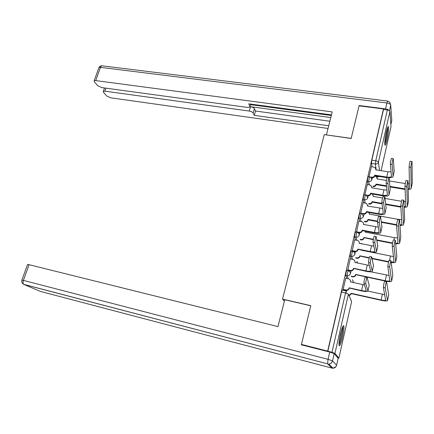 <?xml version="1.0" encoding="UTF-8"?>
<svg xmlns="http://www.w3.org/2000/svg" width="434" height="434" viewBox="0 0 434 434"><rect width="100%" height="100%" fill="white"/><g stroke="black" fill="none" stroke-linecap="round" stroke-linejoin="round"><path stroke-width="0.65" d="M348.128 270.675L346.831 270.404L346.023 272.292L345.686 275.427L347.119 275.731L347.455 272.601L348.437 270.762C349.875 271.299 350.493 272.302 350.298 273.778C349.793 275.264 348.73 275.916 347.119 275.731L348.29 278.731M352.565 251.302L351.274 251.042L350.498 252.854L350.157 256.011L351.578 256.299L351.925 253.141L352.696 251.329L353.075 251.47C354.377 252.04 354.931 253 354.735 254.357C354.236 255.821 353.184 256.472 351.578 256.299L352.576 259.342M356.932 232.239L355.647 231.995L354.904 233.725L354.551 236.904L355.967 237.176L356.319 233.997L357.063 232.261L357.632 232.488C358.804 233.08 359.292 233.997 359.102 235.244C358.609 236.687 357.562 237.333 355.967 237.176L356.824 240.268M361.234 213.468L359.954 213.235L359.238 214.895L358.88 218.096L360.285 218.351L360.649 215.156L361.359 213.49L362.108 213.816L363.399 216.43C362.911 217.852 361.875 218.492 360.285 218.351L361.028 221.492M365.471 194.991L364.191 194.774L363.508 196.363L363.144 199.58L364.538 199.824L364.907 196.602L365.585 195.012L366.502 195.436L367.625 197.909C367.142 199.314 366.117 199.949 364.538 199.824L365.184 203.02M369.638 176.801L368.363 176.595L367.712 178.114L367.338 181.352L368.726 181.58L369.101 178.341L369.752 176.817L370.81 177.338L371.792 179.676C371.314 181.059 370.294 181.694 368.726 181.58L369.285 184.83M387.068 139.829C388.425 133.222 388.891 128.827 388.457 126.647C387.996 126.142 387.296 127.889 386.347 131.882C384.974 138.554 384.508 142.965 384.936 145.119C385.414 145.618 386.119 143.855 387.068 139.829M342.507 337.245C343.755 331.43 344.195 327.616 343.82 325.809C343.126 325.044 342.014 327.811 340.484 334.104C339.225 339.968 338.78 343.809 339.149 345.616C339.871 346.343 340.994 343.554 342.507 337.245M301.451 344.417L327.67 351.101L383.455 108.956L359.059 105.842L351.177 138.495L324.258 134.605L282.539 299.08L310.804 305.688L301.451 344.417L302.075 344.992M337.945 358.083L338.878 358.115L334.95 353.374L331.972 352.337L345.545 292.955L346.375 290.964L342.317 290.064L341.471 292.049L345.545 292.955L348.415 294.1L334.95 353.374M327.67 351.101L331.972 352.337M371.971 166.71L371.466 163.406L375.367 164.014L375.757 160.754L387.356 110.008C388.869 110.269 389.727 110.746 389.927 111.446L390.996 126.761M387.356 110.008L383.51 109.514L383.455 108.956M367.283 184.499L364.875 194.893M363.112 202.656L360.703 213.376M358.88 221.096L356.482 232.152M354.578 239.828L352.213 251.091M350.205 258.854L347.813 270.252M345.768 278.189L343.131 289.386L343.343 289.722M346.88 278.427L345.686 275.427M351.177 259.055L350.157 256.011M355.43 239.991L354.551 236.904M359.645 221.237L358.88 218.096M363.806 202.776L363.144 199.58M367.913 184.602L367.338 181.352M284.395 301.191L282.539 299.08M371.39 166.618L369.03 176.703M372.296 177.837L371.824 179.898M327.833 351.28L341.471 292.049M383.51 109.514L371.846 160.151L371.466 163.406M368.178 195.87L367.663 198.116M363.996 214.184L363.437 216.626M359.748 232.787L359.146 235.423M355.435 251.682L354.784 254.519M351.052 270.881L350.352 273.93M346.598 290.384L345.985 293.064M394.164 171.506L393.334 158.714C393.112 157.884 391.994 163.255 392.135 164.464L390.388 164.193C390.237 162.983 391.359 157.618 391.587 158.448L393.22 158.698M391.05 171.842L387.958 171.777L375.947 169.878L375.101 167.47L371.352 166.613M376.039 169.255L376.121 169.906M370.218 176.974L371.667 177.208C373.224 177.316 374.238 176.687 374.71 175.32L374.835 175.748L387.106 177.723M374.835 175.748L374.797 175.916C374.325 177.284 373.316 177.913 371.764 177.804L371.667 177.208M390.388 164.193L391.419 176.117L391.17 176.676C390.372 177.256 388.913 177.392 386.781 177.083L374.748 175.146M389.179 177.902L392.759 177.137L393.096 176.383L392.135 164.464M412.235 183.354L412.061 161.551C411.931 160.732 410.83 166.157 410.884 167.356L409.105 167.085C409.04 165.88 410.146 160.461 410.282 161.28L411.98 161.54M386.439 180.473L377.217 178.971L376.392 176.627L374.748 176.101M376.142 184.651L376.104 184.819C375.649 186.143 374.672 186.75 373.169 186.636L373.077 186.083C374.585 186.191 375.567 185.584 376.023 184.255L376.142 184.651L386.504 186.365M405.09 188.893L389.987 186.392M386.444 185.806L376.061 184.087M405.329 183.549L389.466 180.967M377.303 178.358L377.385 178.998M390.036 186.951L405.112 189.452M408.231 189.642L410.889 188.915L411.193 188.28L410.884 167.356M409.105 167.085L409.544 188.009L408.215 188.926M409.452 183.68L408.079 183.821M390.161 189.734L389.141 177.707C388.918 176.844 387.757 182.372 387.925 183.517L386.162 183.229C385.989 182.079 387.155 176.562 387.388 177.425L389.027 177.69M386.9 190.011L383.938 189.87L371.857 187.846L370.875 185.302L367.24 184.488M371.949 187.13L372.041 187.879M364.869 194.812L367.538 195.273C369.101 195.392 370.126 194.763 370.598 193.374L370.739 193.759L382.81 195.826C385.701 196.271 387.676 196.135 388.739 195.43L389.065 194.73L387.925 183.517M370.739 193.759L370.696 193.938C370.224 195.322 369.204 195.956 367.641 195.832L367.538 195.273M386.162 183.229L387.378 194.443L387.139 194.964C386.352 195.495 384.882 195.593 382.739 195.262L370.641 193.195M386.097 208.255L384.887 197.02C384.66 196.114 383.45 201.805 383.64 202.884L381.871 202.58C381.67 201.495 382.88 195.81 383.119 196.716L384.763 196.998M382.658 208.456L367.706 206.096L366.573 203.405L363.068 202.645M367.793 205.277L367.896 206.128M360.659 213.132L363.339 213.615C364.918 213.756 365.943 213.116 366.426 211.705L366.573 212.058L378.719 214.25C381.622 214.727 383.602 214.651 384.66 214.011L384.974 213.365L383.64 202.884M366.573 212.058L366.535 212.237C366.052 213.642 365.027 214.277 363.459 214.141L363.339 213.615M381.871 202.58L383.276 213.061L383.043 213.544C382.262 214.016 380.792 214.076 378.638 213.723L366.47 211.532M389.244 110.621C388.62 109.748 387.378 109.167 385.517 108.88L359.14 105.516L351.204 138.381L326.466 134.92M326.433 134.8L332.216 111.912L95.708 80.599L94.151 80.811L94.33 81.804L97.737 85.715L101.762 87.603L247.483 107.42L249.821 107.068L250.564 104.062M331.462 114.901L248.731 103.818L249.919 106.292M105.901 88.167L104.838 91.156L103.287 91.357L103.444 92.268L106.661 95.963L110.556 97.775L328.033 128.469M253.147 113.008C252.512 112.064 251.221 111.419 249.262 111.061L250.526 106.693C252.479 107.046 253.771 107.703 254.395 108.652L253.147 113.008L254.275 115.357L328.717 125.757M104.838 91.156L249.262 111.061M359.14 105.516L359.195 105.858M250.526 106.693L330.789 117.56M250.521 104.643L331.31 115.487M254.395 108.652L255.512 111.028L329.862 121.238M255.512 111.028L254.275 115.357M284.758 299.731L277.972 326.596L29.073 264.686L23.393 280.391L328.05 359.325L329.721 352.05L301.353 344.813L310.771 305.813L284.758 299.731M338.157 358.332L334.185 353.607L332.536 360.86L336.594 365.244L338.135 358.419M27.526 264.545L29.073 264.686M329.721 352.05L334.185 353.607M387.361 128.166L387.394 128.448C387.719 131.214 385.902 141.489 384.746 143.437M384.882 140.958L386.661 130.58M384.768 144.218C386.103 141.376 387.963 130.531 387.643 127.422M342.54 327.106C343.169 329.357 340.484 342.187 339.003 343.961M339.166 341.715L341.791 329.189M339.019 344.846C340.685 342.03 343.289 329.59 342.903 326.319M408.465 201.235L407.987 180.75C407.857 179.893 406.712 185.475 406.788 186.615L404.993 186.322C404.911 185.177 406.056 179.6 406.197 180.457L407.9 180.734M382.528 198.012L373.273 196.418L372.486 194.063M368.688 203.546L369.095 203.622C370.609 203.741 371.596 203.134 372.057 201.783L372.188 202.141L382.045 203.866M400.864 206.638L385.728 203.996M381.974 203.34L372.095 201.615M401.526 201.278L385.066 198.446M373.359 195.718L373.446 196.45M385.793 204.522L400.891 207.159M372.188 202.141L372.15 202.315C371.688 203.654 370.707 204.268 369.193 204.143L369.095 203.622M368.786 204.072L369.193 204.143M404.173 207.479L407.108 206.85L407.407 206.264L406.788 186.615M404.993 186.322L405.747 205.976L405.524 206.41L404.146 206.844M405.573 201.501L403.908 201.582M404.64 219.387L403.842 200.264C403.712 199.369 402.524 205.119 402.622 206.193L400.815 205.879C400.712 204.805 401.9 199.06 402.041 199.955L403.75 200.248M401.618 219.593L398.347 219.398L369.263 214.13L369.133 212.519M364.479 221.318L365.048 221.421C366.573 221.557 367.571 220.944 368.032 219.577L368.173 219.897L377.499 221.617M396.643 224.66L381.334 221.845M377.537 221.145L368.07 219.403M369.35 213.327L369.448 214.163M381.405 222.333L396.595 225.132M368.173 219.897L368.135 220.071C367.669 221.438 366.676 222.051 365.157 221.91L365.048 221.421M364.587 221.807L365.157 221.91M400.002 225.571L403.267 225.062L403.555 224.519L402.622 206.193M400.815 205.879L401.889 224.215L401.672 224.617L399.964 225.007M381.963 227.069L380.558 216.647C380.325 215.703 379.066 221.568 379.283 222.577L377.504 222.251C377.282 221.237 378.54 215.383 378.779 216.322L380.434 216.62M378.318 227.177L363.529 224.449C363.714 223.282 363.269 222.398 362.189 221.801L358.831 221.085M363.573 223.689L363.687 224.666M356.385 231.734L359.081 232.25C360.665 232.402 361.701 231.761 362.189 230.329L362.347 230.644L374.564 232.96C377.482 233.476 379.462 233.454 380.51 232.89L380.813 232.304L379.283 222.577M362.347 230.644L362.309 230.823C361.82 232.25 360.784 232.89 359.206 232.738L357.459 232.402M377.504 222.251L379.11 231.978L378.882 232.418C378.112 232.836 376.636 232.857 374.471 232.472L362.233 230.15M377.77 246.186L376.159 236.601C375.92 235.619 374.613 241.667 374.857 242.606L373.066 242.253C372.811 241.315 374.124 235.277 374.368 236.259L376.028 236.579M373.858 246.176L359.244 243.279C359.433 241.998 358.929 241.071 357.719 240.49L354.524 239.818M359.271 242.378L359.412 243.501M352.039 250.635L354.752 251.183C356.347 251.346 357.388 250.7 357.882 249.252L370.338 251.975C373.273 252.528 375.264 252.555 376.3 252.073L376.593 251.541L374.857 242.606M358.055 249.517L358.012 249.702C357.518 251.15 356.477 251.791 354.887 251.628L352.164 251.08M373.066 242.253L374.873 251.199L374.656 251.595C373.891 251.959 372.415 251.932 370.235 251.525L357.925 249.067M373.5 265.608L371.683 256.895C371.444 255.87 370.083 262.114 370.354 262.966L368.553 262.597C368.271 261.74 369.638 255.507 369.882 256.527L371.547 256.868M369.263 265.462L354.893 262.402C355.083 261.013 354.513 260.042 353.173 259.483L350.151 258.843M354.893 261.344L355.061 262.63M347.623 269.834L350.352 270.415C351.958 270.594 353.01 269.948 353.509 268.472L366.046 271.293C368.998 271.879 370.989 271.972 372.014 271.565L372.296 271.093L370.354 262.966M353.694 268.7L353.65 268.885C353.151 270.355 352.099 271 350.498 270.821L347.753 270.241M368.553 262.597L370.571 270.735L370.365 271.082C369.605 271.386 368.13 271.321 365.933 270.887L353.553 268.288M400.756 237.821L399.627 220.103C399.497 219.17 398.266 225.1 398.385 226.103L396.567 225.767C396.443 224.763 397.674 218.844 397.815 219.778L399.535 220.087M397.577 237.951L394.446 237.686L365.2 232.114L365.282 231.197L365.39 232.147M360.171 239.346L360.942 239.497C362.477 239.644 363.48 239.025 363.947 237.642L373.294 239.704M392.618 243.002L376.766 239.937M373.37 239.28L363.99 237.469M376.853 240.393L392.537 243.431M364.099 237.924L364.061 238.098C363.589 239.481 362.591 240.1 361.061 239.948L360.942 239.497M360.285 239.801L361.061 239.948M395.689 243.919L399.367 243.555L399.649 243.062L398.385 226.103M396.567 225.767L397.973 242.742L397.761 243.105L395.645 243.414M396.806 256.548L395.347 240.279C395.211 239.308 393.931 245.422 394.077 246.349L392.249 245.991C392.097 245.064 393.378 238.96 393.524 239.931L395.249 240.262M393.437 256.581L361.121 250.136M355.744 257.633L356.775 257.845C358.316 258.008 359.325 257.389 359.802 255.984L369.182 258.1M388.642 261.648L371.992 258.268M369.285 257.72L359.84 255.805M372.084 258.691L388.544 262.033M359.96 256.228L359.922 256.402C359.444 257.807 358.441 258.425 356.9 258.263L356.775 257.845M355.875 258.051L356.9 258.263M391.208 262.505C393.302 262.765 394.701 262.706 395.407 262.337L395.678 261.897L394.077 246.349M392.249 245.991L393.991 261.556L393.79 261.886L391.153 262.065M392.797 275.568L390.991 260.796C390.855 259.787 389.526 266.102 389.694 266.943L387.855 266.563C387.676 265.722 389.01 259.413 389.157 260.427L390.888 260.78M351.187 276.187L352.538 276.48C354.09 276.659 355.11 276.035 355.587 274.608L385.327 281.107C388.343 281.715 390.361 281.818 391.387 281.416L391.647 281.031L389.694 266.943M387.855 266.563L389.754 280.961C388.994 281.254 387.497 281.178 385.262 280.727L355.63 274.424M389.184 275.492L370.723 271.809M355.761 274.809L355.723 274.993C355.24 276.415 354.225 277.038 352.679 276.859L352.538 276.48M351.323 276.572L352.679 276.859M369.166 285.35L367.131 277.527C366.893 276.469 365.471 282.914 365.775 283.684L363.963 283.288C363.643 282.518 365.07 276.078 365.319 277.142L366.99 277.5M364.489 285.019L350.471 281.834C350.661 280.326 350.021 279.312 348.545 278.791L345.708 278.178M350.433 280.586L350.645 282.073M343.142 289.342L345.887 289.955C347.509 290.145 348.562 289.494 349.066 288.002L361.685 290.926C364.658 291.55 366.649 291.697 367.663 291.371L367.934 290.97L365.775 283.684M349.256 288.187L349.218 288.377C348.714 289.858 347.661 290.509 346.061 290.324L343.272 289.706M346.061 290.324L345.903 289.955L346.044 290.319M363.963 283.288L366.198 290.585L365.998 290.889C365.249 291.133 363.768 291.019 361.565 290.558L349.11 287.813M388.728 294.892L386.558 281.666C386.423 280.619 385.039 287.14 385.24 287.894L383.39 287.492C383.179 286.738 384.567 280.223 384.714 281.275L386.455 281.644M349.001 295.462L351.356 293.335L351.497 293.682L381.231 300.312C384.258 300.957 386.282 301.12 387.302 300.8L387.551 300.469L385.24 287.894M383.39 287.492L385.658 300.339C384.904 300.572 383.406 300.453 381.155 299.975L351.356 293.335M384.79 294.67L367.945 291.1M351.497 293.682L349.142 295.804M338.878 358.115L351.616 301.576L348.415 294.1M376.755 176.947L377.173 177.018L377.048 176.101M376.186 169.916L375.367 164.014C376.929 164.112 377.943 163.477 378.415 162.115L379.473 170.437M381.101 170.692L391.05 126.522M389.927 111.446L378.415 162.115C378.188 161.502 377.298 161.047 375.757 160.754L371.846 160.151M361.603 243.93L361.196 243.284M357.638 263.161L356.894 261.366M353.216 282.632L353.379 282.154L352.479 279.702M377.298 177.164L379.283 176.464M350.471 298.912L351.589 301.684M387.958 171.777L386.781 177.083M374.71 175.32L374.797 175.916M394.267 171.029L393.096 176.383M404.862 188.855L405.058 187.955M376.104 184.819L376.023 184.255M411.193 188.28L412.3 183.034M383.938 189.87L382.739 195.262M370.598 193.374L370.696 193.938M390.258 189.289L389.065 194.73M379.853 208.249L378.638 213.723M366.426 211.705L366.535 212.237M386.189 207.843L384.974 213.365M390.898 124.482L391.804 120.462L390.725 105.147L389.444 110.757M385.517 108.88L386.873 102.977L100.498 67.357L95.708 80.599M98.795 68.013L98.941 67.601L100.498 67.357C100.997 66.12 101.616 65.621 102.353 65.854L387.54 101.041M386.873 102.977C389.141 103.363 390.426 104.084 390.725 105.147L389.938 102.457L387.676 101.057L386.873 102.977M391.69 118.851L391.723 120.831M40.373 291.409L331.901 368.097L327.599 363.86L24.006 284.482L40.373 291.409M22.752 283.679L23.794 284.362C22.948 283.576 22.812 282.252 23.393 280.391L21.863 280.185M336.578 365.325L336.594 365.244C336.079 367.045 334.891 368.037 333.046 368.222L335.921 366.714M27.57 264.436L21.89 280.098C21.407 282.019 22.042 283.44 23.794 284.362L327.599 363.86L328.05 359.325L332.536 360.86C331.988 362.748 330.741 363.795 328.798 363.99L333.046 368.222L331.901 368.097L332.357 367.533M372.15 202.315L372.057 201.783M407.407 206.264L408.53 200.931M398.249 219.854L398.347 219.398M368.135 220.071L368.032 219.577M403.555 224.519L404.7 219.11M375.708 226.911L374.471 232.472M359.081 232.25L359.206 232.738M362.189 230.329L362.309 230.823M382.05 226.689L380.813 232.304M371.493 245.877L370.235 251.525M354.752 251.183L354.887 251.628M357.882 249.252L358.012 249.702M377.846 245.839L376.593 251.541M367.213 265.147L365.933 270.887M350.352 270.415L350.498 270.821M353.509 268.472L353.65 268.885M373.571 265.299L372.296 271.093M393.947 240.013L394.446 237.686M364.061 238.098L363.947 237.642M399.649 243.062L400.81 237.566M389.575 260.514L390.481 256.25M359.922 256.402L359.802 255.984M395.678 261.897L396.855 256.315M385.262 280.727L386.461 275.113M355.723 274.993L355.587 274.608M391.647 281.031L392.846 275.357M362.862 284.726L361.565 290.558M349.066 288.002L349.218 288.377M369.231 285.073L367.934 290.97M381.155 299.975L382.37 294.268M351.453 293.867L351.312 293.52M387.551 300.469L388.766 294.702M343.332 325.69L343.82 325.809M376.875 177.094L379.408 176.486M351.573 301.478L350.52 299.021M391.381 175.705L391.17 176.676M409.316 188.481L409.533 187.461M387.34 194.058L387.139 194.964M383.227 212.703L383.043 213.544M94.151 80.811L98.941 67.601C99.538 66.348 100.531 65.74 101.919 65.789M250.684 104.079L249.989 106.487M103.287 91.357L104.491 87.977M405.524 206.41L405.725 205.456M401.672 224.617L401.862 223.732M379.056 231.642L378.882 232.418M374.813 250.89L374.656 251.595M370.5 270.453L370.365 271.082M397.761 243.105L397.935 242.297M393.79 261.886L393.947 261.149M389.754 280.961L389.895 280.299M366.122 290.335L365.998 290.889M385.658 300.339L385.777 299.758"/></g></svg>
